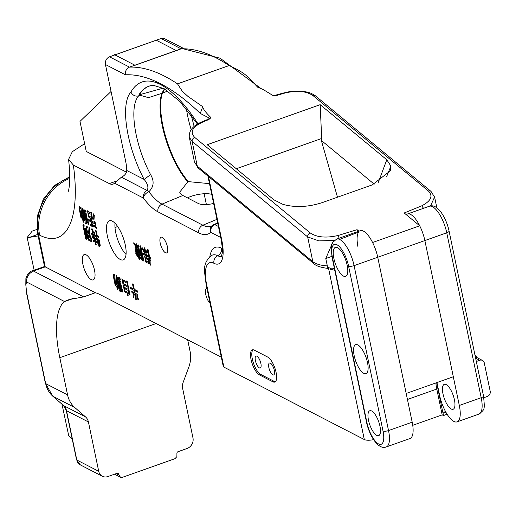 <?xml version="1.0" encoding="UTF-8"?>
<svg xmlns="http://www.w3.org/2000/svg" width="516" height="516" viewBox="0 0 516 516"><rect width="100%" height="100%" fill="white"/><g stroke="black" fill="none" stroke-linecap="round" stroke-linejoin="round"><path stroke-width="0.77" d="M412.194 422.178L388.535 430.563L354.086 265.643A22.768 8.121 -109.5 0 0 336.619 239.101L360.278 230.716A22.768 8.121 70.5 0 1 377.738 257.265L412.194 422.178A22.768 8.121 70.5 0 1 409.943 438.555L386.284 446.94A22.768 8.121 -109.5 0 0 388.535 430.563A4.212 1.4 168.2 0 1 383.001 430.937A18.557 6.618 70.5 0 1 378.55 443.928A18.557 6.618 70.5 0 1 366.934 422.649L332.485 257.736A4.212 1.4 168.2 0 1 332.072 257.284L366.521 422.198A4.212 1.4 -11.8 0 0 366.934 422.649M379.944 426.152A13.216 4.715 70.5 0 1 378.634 435.659A13.216 4.715 70.5 0 1 369.772 424.778A13.216 4.715 70.5 0 1 369.804 410.742A13.216 4.715 70.5 0 1 379.944 426.152M354.182 355.724A15.383 5.489 70.5 0 1 355.698 344.662A15.383 5.489 70.5 0 1 366.012 357.33A15.383 5.489 70.5 0 1 365.979 373.655A15.383 5.489 70.5 0 1 354.182 355.724M333.858 258.445A15.383 5.489 70.5 0 1 335.381 247.383A15.383 5.489 70.5 0 1 345.688 260.045A15.383 5.489 70.5 0 1 345.656 276.376A15.383 5.489 70.5 0 1 333.858 258.445M436.936 382.562L439.6 395.308A22.768 8.121 -109.5 0 0 457.066 421.849A22.768 8.121 -109.5 0 0 459.317 405.473L424.862 240.559A22.768 8.121 -109.5 0 0 407.395 214.017A22.768 8.121 -109.5 0 0 406.292 214.708M454.428 399.752A13.216 4.715 70.5 0 1 453.125 409.259A13.216 4.715 70.5 0 1 444.263 398.371A13.216 4.715 70.5 0 1 444.289 384.336A13.216 4.715 70.5 0 1 454.428 399.752M337.483 197.209L321.326 140.429L374.21 184.154M236.302 168.745L321.687 138.481L321.326 140.429M183.786 48.569L164.914 38.835A6.321 5.521 117.3 0 0 161.089 38.519L109.489 56.812A6.321 5.521 117.3 0 0 105.432 64.506L125.665 161.347A26.761 9.546 70.5 0 1 126.762 170.48C126.53 173.324 124.737 175.569 121.389 177.207L114.526 183.161A26.761 9.546 70.5 0 1 113.094 184.109A26.761 9.546 70.5 0 1 109.315 183.599L73.362 165.055L68.57 159.45L72.305 151.723L84.63 143.661M111.063 91.448L79.98 121.402L86.256 151.446L126.459 172.183M114.526 183.161L143.39 198.047A63.861 22.781 -109.5 0 0 157.941 211.818A6.321 5.521 -62.7 0 1 161.998 204.123A57.547 20.53 70.5 0 1 148.885 191.707A6.321 3.87 143.3 0 0 143.39 198.047A6.321 5.521 -62.7 0 1 147.137 190.488L121.389 177.207M150.575 174.576C154.432 181.148 153.871 186.863 148.885 191.707A6.321 2.509 -117.8 0 0 147.137 190.488C148.75 187.534 147.757 183.857 144.164 179.452L150.575 174.576A56.96 20.317 70.5 0 1 138.643 95.892L141.029 95.499M157.941 211.818L198.808 232.897A63.861 22.781 -109.5 0 0 210.767 232.329A6.321 5.837 -132.3 0 1 212.082 225.679L212.082 225.679A6.321 5.837 -132.3 0 1 213.643 224.686A6.321 2.219 67.2 0 1 213.882 224.525A6.321 2.219 67.2 0 1 214.824 224.628L217.791 223.383M220.732 237.463L210.767 232.329A6.321 5.521 -62.7 0 1 214.824 224.628L218.442 226.492M213.63 203.452C206.851 204.994 201.82 205.039 198.537 203.594L182.825 195.493A56.296 20.079 70.5 0 1 181.458 194.719L179.678 192.216L187.772 181.838A4.966 4.631 -99.9 0 1 188.353 181.632L209.49 183.644M114.997 223.247A20.756 7.405 -109.5 0 0 115.752 232.697A20.756 7.405 -109.5 0 0 126.039 254.407M115.004 227.711A23.388 7.759 168.2 0 1 117.622 226.46M160.231 243.191A8.346 2.98 70.5 0 1 161.056 237.186A8.346 2.98 70.5 0 1 166.649 244.062A8.346 2.98 70.5 0 1 166.636 252.924A8.346 2.98 70.5 0 1 160.231 243.191M210.077 303.35A8.346 2.98 70.5 0 1 205.774 294.455A8.346 2.98 70.5 0 1 206.6 288.45A8.346 2.98 70.5 0 1 206.955 288.386M107.309 235.689A20.756 7.405 70.5 0 1 109.366 220.764A20.756 7.405 70.5 0 1 123.279 237.85A20.756 7.405 70.5 0 1 123.234 259.883A20.756 7.405 70.5 0 1 107.309 235.689M82.876 264.231A13.435 4.792 70.5 0 1 84.205 254.569A13.435 4.792 70.5 0 1 93.209 265.63A13.435 4.792 70.5 0 1 93.183 279.891A13.435 4.792 70.5 0 1 82.876 264.231M155.916 40.055L175.904 50.362A16.041 5.721 70.5 0 1 176.369 50.626L181.077 48.827A6.321 5.521 117.3 0 1 182.432 48.601L220.1 58.224L260.38 88.068M211.734 194.384A16.647 5.521 -11.8 0 0 187.456 197.88M167.855 91.016L162.43 93.119A4.451 1.477 168.2 0 1 161.843 93.325L148.453 97.666L138.901 94.879A125.053 44.615 -109.5 0 1 148.866 86.217A125.053 44.615 -109.5 0 1 150.936 85.637L150.13 85.843A125.014 44.595 -109.5 0 0 139.333 94.783L138.901 94.879M197.95 123.743A131.322 46.846 70.5 0 0 130.909 92.048A6.321 5.805 43.2 0 0 138.643 95.892A125.053 44.615 -109.5 0 1 139.185 94.963M105.432 64.506L125.42 74.82A6.321 5.521 -62.7 0 1 129.477 67.119L134.999 65.293A16.041 5.721 -109.5 0 0 134.534 65.022L114.546 54.715M276.195 95.157A3.373 0.974 73.1 0 1 276.215 95.15A3.373 0.974 73.1 0 1 276.815 95.441L283.161 93.506C295.784 90.126 305.704 90.797 312.902 95.512A3.373 2.703 -50.4 0 1 315.431 95.841A3.373 2.703 -50.4 0 1 315.437 95.847L430.97 191.371A3.373 2.703 -50.4 0 1 430.97 191.371A3.373 2.703 -50.4 0 1 431.092 191.481M283.161 93.506L282.549 93.222L290.469 91.442L301.092 91.048L308.084 92.241L311.445 93.441L315.386 95.802M134.999 65.293L176.369 50.626M163.133 88.165L139.333 94.783M152.659 85.372A125.053 44.615 -109.5 0 0 150.936 85.637M149.079 86.146A125.053 44.615 70.5 0 1 149.285 86.069A125.053 44.615 70.5 0 1 150.13 85.798L153.555 85.353L164.114 88.688L179.774 101.394L197.447 124.034M164.752 89.049L162.43 93.119A55.438 19.776 -109.5 0 0 188.353 181.632M164.404 88.849L161.843 93.325A55.438 19.776 -109.5 0 0 187.772 181.838M373.603 439.638A9.694 3.212 168.2 0 1 364.315 439.542L223.88 367.115A6.321 2.096 168.2 0 1 223.26 366.431L206.026 283.935A6.321 2.096 -11.8 0 0 206.645 284.619A30.45 10.862 70.5 0 1 213.953 263.295A32.76 11.687 -109.5 0 0 221.815 240.359L208.477 176.511M262.902 89.365L257.697 87.204L262.902 89.365L272.635 95.318L276.815 95.441M125.42 74.82A340.418 121.441 70.5 0 1 200.273 113.423L202.724 106.696C203.098 108.96 205.555 112.314 210.096 116.739L210.218 118.551M194.487 162.076L189.295 137.23C188.695 130.709 193.036 125.517 202.337 121.66L203.214 121.847L209.012 119.467L210.476 117.474L209.864 116.835M334.342 268.165L331.904 269.023L327.57 267.056L325.783 258.522L332.33 243.371M358.917 231.2L357.078 229.678L358.278 231.426M357.956 246.758A22.768 8.121 70.5 0 1 358.568 232.129L341.16 238.811M332.485 257.736A18.557 6.618 70.5 0 1 336.935 244.745A18.557 6.618 70.5 0 1 348.552 266.017A4.212 1.4 168.2 0 0 354.086 265.643L377.738 257.265L406.189 393.456L453.312 376.751L424.862 240.559A22.768 8.121 -109.5 0 0 419.702 225.795L404.202 212.979L421.695 205.845L423.526 208.296M459.317 405.473L481.209 397.713L446.753 232.8A4.212 1.4 -11.8 0 0 449.055 230.994C446.985 220.203 438.219 202.756 429.293 206.258A22.768 8.121 70.5 0 1 446.753 232.8L377.738 257.265A22.768 8.121 -109.5 0 0 372.578 242.501L419.702 225.795M339.218 238.186L337.999 235.509C326.028 238.211 316.772 237.354 310.239 232.935L194.706 137.404C189.604 131.948 192.436 126.762 203.214 121.847M330.305 269.223L334.794 270.32M328.524 268.501A4.212 1.451 -86 0 1 328.473 268.501A4.212 1.451 -86 0 1 327.325 265.895C320.92 265.521 316.089 264.127 312.838 261.709A4.212 3.38 129.6 0 0 313.863 263.644A4.212 3.38 129.6 0 0 313.928 263.695M189.301 137.23L192.12 141.39L307.659 236.921L318.843 240.895L334.381 240.437M310.239 232.935A3.373 2.703 -50.4 0 0 307.659 236.921L312.838 261.709L197.299 166.184L194.506 162.069L198.344 168.126A4.212 3.38 129.6 0 0 198.344 168.126A4.212 3.38 129.6 0 1 197.299 166.184L192.12 141.39A3.373 2.703 -50.4 0 1 194.706 137.404M312.902 95.512L428.435 191.036A3.373 2.703 -50.4 0 1 430.957 191.365L434.582 197.08L430.957 205L429.48 206.194M209.012 119.467A3.373 1.425 -112.2 0 0 208.129 119.286L210.476 117.474M202.33 121.66L208.129 119.286A3.373 1.425 -112.2 0 0 208.096 119.299M436.62 382.672L443.489 415.554L442.186 414.883L412.742 425.313M442.186 414.883L436.794 389.064A25.284 9.017 -109.5 0 1 435.878 382.937M447.082 414.2L443.489 415.554M445.405 411.317L443.018 413.284L445.888 412.2M475.617 358.156L479.745 360.278L476.32 361.497M479.745 360.278A4.212 3.683 -62.7 0 1 482.486 360.426A4.212 3.683 -62.7 0 1 484.266 362.858L490.2 391.263A4.212 3.683 -62.7 0 1 487.304 396.469L483.847 397.701M187.663 339.799L190.101 351.467A26.761 23.368 -62.7 0 1 188.798 367.153L183.186 382.285A10.701 9.346 117.3 0 0 182.664 388.561L192.971 437.903A8.566 7.476 -62.7 0 1 187.082 448.481L178.039 451.693A1.606 1.4 117.3 0 0 176.93 453.674L176.885 456.621L174.943 458.698L122.356 477.339L120.421 477.21L118.686 474.32A1.606 1.4 117.3 0 0 116.964 473.34L107.915 476.545A8.566 7.476 -62.7 0 1 102.342 476.249A8.566 7.476 -62.7 0 1 98.724 471.308L88.417 421.965A10.701 9.346 117.3 0 0 85.527 416.902L74.801 407.556A26.761 23.368 -62.7 0 1 67.577 394.895L59.804 357.678A80.909 28.864 70.5 0 1 64.113 301.718A21.827 7.785 70.5 0 1 64.41 301.479L69.125 299.59L83.586 296.894L95.363 292.72L45.234 266.869L38.487 234.567A46.563 40.667 -62.7 0 1 69.75 177.31M72.575 298.603L66.28 300.841M26.787 294.223L25.813 284.8L26.632 281.994L64.41 301.479M221.319 357.156L99.62 294.391A81.122 28.941 -109.5 0 0 95.363 292.72M94.783 234.645L93.473 232.245L93.809 231.497L95.112 234.019L94.783 234.645M87.43 227.414L86.694 228.137L87.391 231.884L88.623 232.516L89.068 227.208L89.668 228.685L89.442 234.232L89.823 236.341L90.274 236.573L90.087 235.677L90.739 236.012L91.977 241.946L88.707 240.256L87.526 234.599L89.242 236.038L88.829 233.793L87.017 232.858L86.043 227.492L86.34 226.169L87.217 226.621L87.585 227.982L86.875 227.614L86.694 228.137M81.509 213.946L81.941 207.58L82.599 209.09L82.141 209.773L85.579 210.07L86.088 211.689L84.314 211.205L84.572 212.45L86.095 213.231L86.327 214.334L84.805 213.553L85.017 214.585L86.475 215.34L87.501 220.235L86.043 219.487L86.243 220.455L88.12 221.422L88.352 222.525L86.475 221.558L86.649 222.383L88.236 223.08L88.578 224.305L85.34 223.312L84.805 221.99L86.127 222.241L85.927 221.274L84.147 220.358L83.915 219.255L85.695 220.171L85.495 219.203L84.005 218.436L82.979 213.534L84.469 214.301L84.256 213.269L82.637 212.431L82.405 211.328L84.024 212.166L83.805 211.128L82.302 210.844L82.102 209.883L82.27 214.83L82.799 217.507L83.579 217.907L83.85 219.216L83.076 218.816L83.811 222.338L83.192 222.022L82.425 218.487L81.006 217.752L79.167 208.67L79.49 206.626L80.361 207.071L80.735 208.432L79.986 208.051L79.87 209.283L81.347 216.759L82.154 217.172L81.509 213.946L82.076 213.747M92.435 224.937L94.338 225.615L94.744 226.988L90.893 225.995L90.236 224.479L91.816 224.744L91.242 221.983L88.849 220.751L88.571 219.435L90.971 220.674L90.403 217.978L88.758 217.133L87.43 210.78L90.816 213.018L90.655 212.257L91.3 212.592L92.674 219.152L91.055 218.313L91.616 221.003L93.912 222.19L94.189 223.499L91.887 222.319L92.435 224.937M94.364 221.319L95.86 223.628L95.712 224.718L94.234 222.48L94.364 221.319M144.196 247.693L144.848 248.028L145.841 252.788L147.073 249.976L147.776 251.814L146.28 254.736L148.608 255.942L148.879 257.252L146.518 256.033L146.95 258.103L147.924 258.606L147.795 257.981L148.44 258.316L149.634 264.044L145.815 262.076L144.635 256.413L146.305 257.768L145.873 255.697L143.513 254.478L143.235 253.169L145.531 254.356L142.19 248.996L142.087 247.525L145.209 252.524L144.196 247.693M136.843 245.932L137.017 245.1L137.991 246.584L138.481 244.932L139.152 246.196L138.617 249.312L136.843 245.932L137.391 245.739M136.979 248.77L137.843 252.911L135.869 251.892L135.005 247.751L136.979 248.77M140.391 250.595L141.603 254.485L142.081 258.98L142.958 259.432L140.088 245.693L140.733 246.029L143.874 261.077L142.119 260.419L141.461 259.458L141.081 254.459L139.694 250.054L140.004 248.054L140.358 248.235L140.758 249.615L140.404 249.434L140.391 250.595M138.095 299.873L136.669 296.919L137.133 296.236L138.507 299.222L138.095 299.873M115.726 281.691L116.158 275.325L116.822 276.834L116.358 277.518L119.796 277.814L120.312 279.433L118.532 278.95L118.796 280.194L120.312 280.975L120.544 282.078L119.022 281.297L119.241 282.329L120.699 283.084L121.718 287.98L120.267 287.231L120.467 288.199L122.344 289.166L122.576 290.269L120.699 289.302L120.873 290.127L122.46 290.824L122.802 292.05L119.564 291.056L119.028 289.734L120.351 289.986L120.144 289.018L118.37 288.102L118.138 286.999L119.918 287.915L119.712 286.948L118.229 286.18L117.203 281.278L118.693 282.046L118.474 281.014L116.855 280.175L116.629 279.072L118.241 279.911L118.029 278.872L116.526 278.588L116.326 277.627L116.493 282.575L117.022 285.251L117.796 285.651L118.074 286.96L117.293 286.561L118.029 290.082L117.416 289.766L116.648 286.232L115.223 285.496L113.385 276.415L113.707 274.37L114.584 274.815L114.952 276.176L114.21 275.796L114.094 277.028L115.565 284.503L116.377 284.916L115.726 281.691L116.3 281.491M127.2 281.323L129.968 294.578L127.962 293.54L128.174 295.81L127.329 295.062L127.349 293.223L124.601 291.804L121.873 278.763L122.653 279.717L126.73 281.82L126.555 280.994L127.2 281.323M128.084 294.797L127.329 295.062L128.058 294.52M133.915 296.655L133.122 296.939L133.173 293.888L133.966 294.913L133.96 297.925L133.122 296.939L133.915 296.416M132.012 292.733L131.735 291.424L134.328 292.759L133.792 290.205L130.554 288.534L130.284 287.225L133.515 288.895L132.477 283.923L133.225 284.31L134.263 289.276L137.495 290.947L137.772 292.256L134.534 290.592L135.069 293.14L137.656 294.475L137.933 295.791L135.34 294.455L136.437 299.699L135.727 299.332L134.599 294.068L132.012 292.733L133.354 292.256M140.171 254.111L138.23 253.111L137.366 248.97L139.307 249.97L140.171 254.111M141.094 256.194L139.81 259.838L135.811 253.833L135.843 252.621L137.05 254.227L136.863 253.33L139.643 254.762L139.842 255.73L140.5 254.71L141.094 256.194M135.714 247.564L135.618 246.287L133.786 243.739L133.857 242.546L135.695 245.403L136.172 243.552L136.843 244.823L136.34 248.073L135.714 247.564L136.347 247.345M150.898 265.372L150.066 264.45L149.859 260.838L147.466 249.376L148.118 249.712L149.943 258.477L150.214 257.136L150.924 258.735L150.898 265.372M150.762 264.205L150.066 264.45L150.73 263.928M150.659 260.322L149.763 260.354L150.698 260.019M94.944 225.066L96.479 227.582L96.337 228.672L94.841 226.363L94.944 225.066M93.525 214.088L94.305 215.372L93.989 219.642L93.196 218.5L93.383 213.85M85.501 228.504L87.565 238.373L86.83 237.624L84.856 228.175L85.501 228.504M85.772 238.927L82.902 225.318L83.173 224.415L83.889 224.776L84.289 226.156L83.624 225.995L86.391 239.25L85.772 238.927L86.288 238.747M84.147 225.673L83.624 225.995M95.77 242.546L96.273 244.958L95.66 244.642L95.125 242.21L93.57 241.411L93.293 240.101L94.847 240.901L94.415 238.831L92.377 237.779L92.1 236.47L93.235 237.05L92.861 235.257L91.887 234.754L91.616 233.445L92.583 233.948L91.867 228.711L92.609 229.091L92.983 230.459L92.429 230.413L93.235 234.277L95.692 235.548L95.97 236.857L93.506 235.593L93.88 237.386L96.602 238.785L96.873 240.095L95.06 239.166L95.492 241.236L96.95 241.985L97.227 243.294L95.77 242.546L96.976 242.114M92.88 230.071L92.429 230.413M97.724 237.953L98.517 241.746L99.098 242.049L98.859 239.521L99.562 240.372L100.227 245.642L99.582 245.19L99.285 243.5L98.833 243.262L99.543 246.648L98.924 246.332L98.188 242.933L97.382 242.514L97.06 240.998L97.872 241.411L97.208 238.237L96.627 238.373L96.228 236.992L96.892 236.721L95.595 230.51L96.24 230.839L97.408 236.431L98.304 236.031L98.866 237.734L97.724 237.953L98.808 237.566M99.098 242.049L99.672 241.843M99.582 245.19L100.117 245.003M99.511 244.842L100.052 244.655M99.285 243.5L99.84 243.3M98.833 243.262L99.794 242.926M98.924 246.332L99.44 246.145M98.808 245.9L99.343 245.706M98.188 242.933L99.73 242.385M97.382 242.514L98.937 241.959M97.872 241.411L98.408 241.224M97.208 238.237L97.743 238.05M96.627 238.373L97.73 237.979M96.228 236.992L98.369 236.231M96.892 236.721L98.362 236.199M95.66 244.642L96.169 244.461M95.537 244.21L96.079 244.023M95.125 242.21L96.466 241.733M93.57 241.411L95.396 240.759M94.847 240.901L95.383 240.708M94.415 238.831L95.757 238.353M92.377 237.779L93.854 237.257M93.235 237.05L93.77 236.863M92.861 235.257L94.202 234.78M91.887 234.754L93.235 234.277M92.583 233.948L93.125 233.754M91.648 229.459L92.616 229.117M93.506 235.593L94.854 235.115M95.06 239.166L96.408 238.689M85.656 238.502L86.191 238.308M82.902 225.318L83.934 224.95M86.952 238.057L87.462 237.876M86.83 237.624L87.365 237.437M93.196 218.5L94.028 218.204M94.841 226.363L95.576 226.105M149.859 260.838L150.633 260.561M149.943 258.477L150.691 258.213M135.618 246.287L136.476 245.984M135.644 247.222L136.359 246.964M133.786 243.739L134.437 243.513M135.695 245.403L136.766 245.023M139.197 259.277L139.894 259.032M139.081 258.845L139.965 258.535M135.811 253.833L136.598 253.556M137.05 254.227L137.966 253.898M139.842 255.73L140.778 255.401M137.424 254.794L139.223 257.994L139.752 255.994L137.424 254.794L138.772 254.317M139.752 255.994L140.855 255.601M139.223 257.994L140.165 257.658M138.23 253.111L139.359 252.711M138.146 250.357L138.546 252.292L139.391 252.724L138.985 250.795L138.146 250.357L139.275 249.957M138.985 250.795L139.443 250.634M139.391 252.724L139.849 252.563M134.328 292.759L134.94 292.54M133.792 290.205L135.134 289.728M130.554 288.534L131.903 288.057M133.515 288.895L134.134 288.676M134.534 290.592L135.882 290.115M135.34 294.455L136.688 293.978M135.727 299.332L136.321 299.119M135.611 298.899L136.224 298.68M134.599 294.068L135.94 293.591M127.962 293.54L129.632 292.953M127.349 293.223L128.69 292.746M124.601 291.804L125.943 291.327M126.73 281.82L127.265 281.633M122.924 281.026L123.459 283.581L127.536 285.683L127.001 283.129L122.924 281.026L124.266 280.556M127.001 283.129L127.536 282.942M127.536 285.683L128.071 285.496M123.73 284.897L124.221 287.238L128.297 289.341L127.807 286.999L123.73 284.897L125.078 284.419M128.297 289.341L128.839 289.154M127.807 286.999L128.349 286.806M124.498 288.554L124.969 290.83L129.052 292.933L128.574 290.656L124.498 288.554L125.84 288.076M128.574 290.656L129.11 290.463M129.052 292.933L129.587 292.74M118.532 278.95L119.996 278.434M119.022 281.297L120.157 280.897M120.267 287.231L121.473 286.806M120.699 289.302L121.828 288.902M119.564 291.056L121.454 290.385M120.351 289.986L120.809 289.824M120.144 289.018L121.279 288.618M118.37 288.102L119.499 287.702M119.918 287.915L120.376 287.754M119.712 286.948L120.563 286.644M118.229 286.18L119.073 285.877M118.693 282.046L119.151 281.884M118.474 281.014L119.609 280.614M116.855 280.175L117.99 279.775M118.241 279.911L118.699 279.749M118.029 278.872L119.918 278.201M116.526 278.588L118.706 277.814M117.293 286.561L117.938 286.335M117.416 289.766L117.925 289.586M117.3 289.334L117.835 289.141M116.648 286.232L117.829 285.812M115.223 285.496L116.951 284.884M113.385 276.415L113.965 276.215M114.21 275.796L114.791 275.589M116.377 284.916L116.919 284.722M120.996 286.87L120.75 285.696L119.847 285.232L120.093 286.406L121.454 286.709M120.75 285.696L121.208 285.535M119.847 285.232L121.054 284.8M120.576 284.871L120.318 283.626L119.415 283.161L119.673 284.4L121.034 284.709M120.318 283.626L120.776 283.465M119.415 283.161L120.26 282.858M119.544 286.122L119.299 284.948L118.358 284.464L118.603 285.638L119.996 285.961M119.299 284.948L120.144 284.645M118.358 284.464L119.596 284.026M119.125 284.116L118.867 282.878L117.925 282.394L118.183 283.632L119.583 283.955M118.867 282.878L119.712 282.575M117.925 282.394L119.164 281.955M136.669 296.919L137.327 296.687M142.958 259.432L143.493 259.238M142.132 260.174L143.583 259.658M141.461 259.458L142.377 259.135M141.371 259.045L142.061 258.8M141.081 254.459L141.532 254.298M139.694 250.054L140.249 249.854M135.869 251.892L136.998 251.492M135.785 249.144L136.185 251.073L137.062 251.524L136.656 249.589L135.785 249.144L136.914 248.738M137.062 251.524L137.514 251.363M136.656 249.589L137.114 249.428M137.991 246.584L139.139 246.177M137.901 248.635L138.604 248.383M137.83 248.286L138.617 248.009M137.869 247.383L138.765 247.067M145.841 252.788L147.234 252.298M146.518 256.033L147.866 255.555M147.924 258.606L148.46 258.413M145.815 262.076L147.163 261.599M146.305 257.768L146.841 257.581M145.873 255.697L147.215 255.22M143.513 254.478L144.854 254.007M145.531 254.356L146.434 254.033M142.19 248.996L143.003 248.712M145.209 252.524L145.744 252.337M148.718 262.399L148.195 259.916L145.673 258.613L146.189 261.096L148.718 262.399L149.253 262.212M148.195 259.916L148.737 259.722M145.673 258.613L147.015 258.135M94.234 222.48L94.944 222.228M90.893 225.995L93.125 225.202M91.816 224.744L92.358 224.55M91.242 221.983L92.59 221.506M88.849 220.751L90.19 220.274M90.971 220.674L91.506 220.48M90.403 217.978L92.287 217.313L91.751 217.507L91.087 214.327L91.622 214.14M88.758 217.133L90.1 216.655M90.816 213.018L91.351 212.824M91.055 218.313L92.396 217.836M91.887 222.319L93.235 221.841M91.087 214.327L88.468 212.979L89.126 216.152L91.751 217.507M88.468 212.979L89.81 212.502M84.314 211.205L85.772 210.689M84.805 213.553L85.933 213.153M86.043 219.487L87.256 219.061M86.475 221.558L87.61 221.158M85.34 223.312L87.236 222.641M86.127 222.241L86.585 222.08M85.927 221.274L87.056 220.874M84.147 220.358L85.275 219.958M85.695 220.171L86.153 220.01M85.495 219.203L86.34 218.9M84.005 218.436L84.856 218.133M84.469 214.301L84.927 214.14M84.256 213.269L85.385 212.869M82.637 212.431L83.766 212.031M84.024 212.166L84.482 212.005M83.805 211.128L85.701 210.457M82.302 210.844L84.489 210.07M83.076 218.816L83.721 218.59M83.192 222.022L83.708 221.841M83.076 221.59L83.611 221.396M82.425 218.487L83.611 218.068M81.006 217.752L82.728 217.139M79.167 208.67L79.748 208.47M79.986 208.051L80.573 207.845M82.154 217.172L82.695 216.978M86.778 219.126L86.533 217.952L85.624 217.488L85.869 218.661L87.236 218.965M86.533 217.952L86.991 217.791M85.624 217.488L86.836 217.055M86.359 217.126L86.101 215.881L85.192 215.417L85.45 216.655L86.817 216.965M86.101 215.881L86.559 215.72M85.192 215.417L86.043 215.114M85.321 218.378L85.076 217.204L84.134 216.72L84.379 217.894L85.779 218.216M85.076 217.204L85.927 216.901M84.134 216.72L85.372 216.281M84.901 216.372L84.643 215.133L83.702 214.65L83.966 215.888L85.359 216.21M84.643 215.133L85.495 214.83M83.702 214.65L84.94 214.211M88.623 232.516L89.184 232.316M90.274 236.573L90.816 236.38M88.707 240.256L89.842 239.856M89.242 236.038L89.739 235.864M88.829 233.793L89.352 233.613M87.017 232.858L88.365 232.381M86.043 227.492L87.327 227.034M88.533 236.657L89.126 239.489L91.1 240.508L90.506 237.676L88.533 236.657L89.803 236.212M90.506 237.676L91.048 237.489M91.1 240.508L91.635 240.314M93.473 232.245L94.06 232.039M257.697 87.204C248.022 77.097 246.345 73.317 229.11 65.564L177.51 83.856L182.316 91.293L187.908 96.35L202.724 106.696M322.178 202.633L372.275 184.876L390.567 170.648L390.909 166.126L386.8 159.767L320.172 104.677L207.232 144.712L273.861 199.802L282.974 204.381C295.075 207.729 308.142 207.148 322.178 202.633M321.687 138.481L320.172 104.677M268.842 367.566A6.321 2.258 70.5 0 1 269.468 363.019A6.321 2.258 70.5 0 1 273.706 368.224A6.321 2.258 70.5 0 1 273.693 374.932A6.321 2.258 70.5 0 1 268.842 367.566M255.401 360.632A6.321 2.258 70.5 0 1 256.026 356.085A6.321 2.258 70.5 0 1 260.264 361.29A6.321 2.258 70.5 0 1 260.251 367.998A6.321 2.258 70.5 0 1 255.401 360.632M253.059 349.771A13.403 4.779 -109.5 0 0 253.169 362.251A13.403 4.779 -109.5 0 0 260.722 374.416L274.164 381.35L272.874 381.808L259.432 374.874A13.403 4.779 70.5 0 1 251.608 361.793A13.403 4.779 70.5 0 1 252.369 349.867A13.403 4.779 70.5 0 1 254.259 350.125L267.701 357.059A13.403 4.779 70.5 0 1 275.531 370.146A13.403 4.779 70.5 0 1 274.764 382.066A13.403 4.779 70.5 0 1 272.874 381.808M275.363 381.705A13.403 4.779 70.5 0 1 274.164 381.35M25.813 284.8L25.89 278.679C26.058 276.537 25.671 282.594 26.032 277.956C27.664 273.725 29.741 271.364 32.263 270.881L44.524 266.533L45.234 266.869L33.456 271.042A8.43 3.006 -109.5 0 0 32.263 270.881A8.43 3.006 -109.5 0 0 32.211 270.9M37.81 234.399L29.47 237.36L27.142 237.495L32.147 231.136L36.978 229.427M34.146 270.21L27.142 237.495M72.337 439.6L68.647 435.356L61.972 404.189M29.47 237.36L38.132 235.941M229.11 65.564A346.526 123.621 -109.5 0 0 181.077 48.827L129.477 67.119A346.526 123.621 70.5 0 1 177.51 83.856M348.552 266.017L383.001 430.937M481.209 397.713A4.212 1.4 -11.8 0 0 483.505 395.914C484.943 410.459 484.776 409.123 478.958 414.09A22.768 8.121 70.5 0 0 481.209 397.713M116.352 181.11L109.315 183.599M69.744 178.381A46.563 40.667 117.3 0 0 39.661 235.173A126.839 45.247 -109.5 0 0 73.362 165.055M44.524 266.533L37.655 233.658A8.43 2.793 168.2 0 0 38.487 234.567L39.661 235.173M198.808 232.897A6.321 5.521 -62.7 0 1 202.865 225.195L161.998 204.123L182.825 195.493M217.694 222.925L213.914 224.518A6.321 6.321 0 0 0 212.082 225.679L211.373 226.15A57.547 20.53 70.5 0 1 202.865 225.195L216.952 219.365M222.377 248.551A20.189 7.205 70.5 0 1 221.454 248.17A6.321 5.521 -62.7 0 1 217.707 255.736A26.471 9.443 -109.5 0 0 221.448 256.239M221.454 248.17A43.022 15.345 -109.5 0 0 209.825 256.691M212.076 255.214L212.018 255.246A36.739 13.106 70.5 0 1 217.707 255.736A6.321 5.521 117.3 0 0 213.953 263.295M221.809 256.091L221.332 256.426L222.209 253.343C222.815 252.924 222.473 248.37 221.196 239.682A6.321 2.096 -11.8 0 0 221.815 240.359M130.909 92.048A63.268 22.569 -109.5 0 0 144.164 179.452L126.762 170.48M206.394 204.594L204.13 193.739M161.089 38.519L181.077 48.827M186.431 108.941A56.96 20.317 -109.5 0 0 191.146 129.529M129.477 67.119L109.489 56.812M150.524 85.733A125.014 44.595 -109.5 0 0 150.13 85.843M223.88 367.115L206.645 284.619M200.273 113.423L209.889 118.383M331.885 256.362L325.783 258.522M357.078 229.678L337.999 235.509M328.589 268.526L364.315 439.542M428.435 191.036C433.305 196.048 431.053 200.982 421.695 205.845M407.447 399.468L436.794 389.064M475.462 357.407A4.212 3.683 -62.7 0 1 477.3 357.756L482.486 360.426M64.113 301.718L73.369 298.435M26.632 281.994L26.626 280.401C26.916 276.286 29.186 273.164 33.456 271.042L83.586 296.894M67.577 394.895L45.66 383.594L26.193 290.392M156.129 323.538L59.804 357.678M74.801 407.556L52.884 396.256A26.761 23.368 -62.7 0 1 45.66 383.594A2.741 0.909 168.2 0 1 45.389 383.298L26.78 294.23M118.686 474.32L116.861 473.378M118.815 474.913L116.248 473.591M85.527 416.902L63.61 405.595L52.884 396.256A2.741 1.303 131 0 1 52.755 396.172A2.741 1.303 131 0 1 52.651 396.049M88.417 421.965L66.499 410.665A10.701 9.346 117.3 0 0 63.61 405.595A2.741 1.303 131 0 1 63.487 405.512A2.741 1.303 131 0 1 63.384 405.395M98.724 471.308L76.807 460.008L66.499 410.665A2.741 0.909 168.2 0 1 66.229 410.368L63.487 405.512L52.755 396.172L45.389 383.298M102.342 476.249L80.425 464.948A8.566 7.476 -62.7 0 1 76.807 460.008A2.741 0.909 168.2 0 1 76.542 459.711L66.229 410.368M378.363 182.29L386.8 159.767M390.909 166.126L386.652 176.569M259.432 374.874L260.722 374.416M366.521 422.198C368.592 432.995 377.357 450.436 386.284 446.94M332.072 257.284C330.633 242.733 330.795 244.074 336.619 239.101M449.055 230.994L483.505 395.914M407.395 214.017L429.293 206.258M457.066 421.849L478.958 414.09M68.57 159.45C71.395 183.638 68.086 192.384 68.26 191.326M207.896 176.027L221.196 239.682M212.018 255.246C201.375 263.56 204.846 271.571 206.026 283.935M191.184 115.055L194.106 126.375M149.285 86.069L148.866 86.217M198.325 168.113L313.863 263.644C315.863 265.882 320.733 267.501 328.473 268.494L328.86 268.559M282.562 93.222L274.099 95.576M434.614 197.08L436.865 207.858M477.3 357.756L474.926 354.834M92.874 230.046L92.435 230.201M84.14 225.653L83.631 225.834M87.423 227.369L86.74 227.614M120.421 477.21L114.565 474.191M37.655 233.658L37.339 216.12L43.305 199.221L54.644 185.405L69.75 176.724M76.542 459.711L80.425 464.948"/></g></svg>
